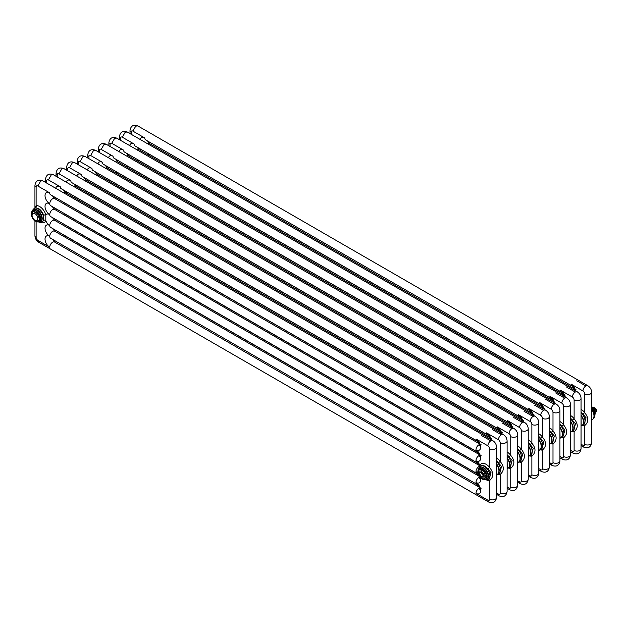 <?xml version="1.0" encoding="UTF-8"?>
<svg xmlns="http://www.w3.org/2000/svg" width="628" height="628" viewBox="0 0 628 628"><rect width="100%" height="100%" fill="white"/><g stroke="black" fill="none" stroke-linecap="round" stroke-linejoin="round"><path stroke-width="0.94" d="M582.313 425.321A9.42 5.44 60 0 0 584.684 425.627C591.129 420.085 585.767 414.276 584.684 412.627L582.917 414.056A7.795 4.498 -120 0 0 581.049 412.109M584.032 424.395L586.081 417.785L582.917 414.056M588.146 385.953A4.09 2.363 -60 0 0 587.879 385.749A4.09 2.363 -60 0 0 585.806 385.969A4.058 2.347 120 0 0 582.957 390.954A2.433 1.405 60 0 1 584.684 393.937A4.058 2.347 180 0 0 589.103 394.447A4.058 2.347 180 0 0 591.615 392.28L591.615 442.654A4.058 2.347 0 0 1 589.103 444.82A4.058 2.347 0 0 1 584.684 444.318A2.433 1.405 60 0 1 582.957 445.307L581.049 444.208M591.615 410.586L591.741 419.936L592.377 419.567A7.795 4.498 60 0 0 591.615 409.393M571.747 431.42A9.42 5.44 60 0 0 574.118 431.719C580.562 426.184 575.209 420.375 574.118 418.727L572.359 420.156A7.795 4.498 -120 0 0 570.483 418.209M571.99 431.193L573.482 430.486L575.523 423.884L572.359 420.156M575.248 392.092A4.058 2.347 120 0 0 572.398 397.053A2.433 1.405 60 0 1 574.118 400.036A4.058 2.347 180 0 0 578.545 400.538A4.058 2.347 180 0 0 581.049 398.38L581.049 448.753A4.058 2.347 0 0 1 578.545 450.92A4.058 2.347 0 0 1 574.118 450.409A2.433 1.405 60 0 1 572.398 451.406L570.483 450.3M581.049 416.686L581.183 426.035L581.818 425.666A7.795 4.498 60 0 0 581.049 415.485M561.189 437.52A9.42 5.44 60 0 0 563.559 437.818C570.004 432.284 564.643 426.475 563.559 424.826L561.793 426.255A7.795 4.498 -120 0 0 559.925 424.308M561.432 437.292L562.916 436.586L564.957 429.976L561.793 426.255M564.682 398.191A4.058 2.347 120 0 0 561.832 403.152A2.433 1.405 60 0 1 563.559 406.135A4.058 2.347 180 0 0 567.979 406.638A4.058 2.347 180 0 0 570.483 404.479L570.483 454.853A4.058 2.347 0 0 1 567.979 457.019A4.058 2.347 0 0 1 563.559 456.509A2.433 1.405 60 0 1 561.832 457.506L559.925 456.399M570.483 422.785L570.616 432.135L571.252 431.766A7.795 4.498 60 0 0 570.483 421.584M550.623 443.619A9.42 5.44 60 0 0 552.993 443.918C559.438 438.383 554.084 432.574 552.993 430.918L551.235 432.347A7.795 4.498 -120 0 0 549.359 430.408M552.342 442.685L554.391 436.075L551.235 432.347M556.455 404.251A4.09 2.363 -60 0 0 556.188 404.047A4.09 2.363 -60 0 0 554.116 404.267A4.058 2.347 120 0 0 551.274 409.244A2.433 1.405 60 0 1 552.993 412.227A4.058 2.347 180 0 0 557.421 412.737A4.058 2.347 180 0 0 559.925 410.571L559.925 460.952A4.058 2.347 0 0 1 557.421 463.119A4.058 2.347 0 0 1 552.993 462.608A2.433 1.405 60 0 1 551.274 463.605L549.359 462.498M559.925 428.877L560.058 438.234L560.694 437.865A7.795 4.498 60 0 0 559.925 427.684M540.056 449.719A9.42 5.44 60 0 0 542.435 450.017C548.88 444.475 543.518 438.666 542.435 437.017L540.669 438.446A7.795 4.498 -120 0 0 538.8 436.507M541.783 448.785L543.832 442.175L540.669 438.446M543.558 410.39A4.058 2.347 120 0 0 540.708 415.344A2.433 1.405 60 0 1 542.435 418.327A4.058 2.347 180 0 0 546.855 418.837A4.058 2.347 180 0 0 549.359 416.67L549.359 467.051A4.058 2.347 0 0 1 546.855 469.218A4.058 2.347 0 0 1 542.435 468.708A2.433 1.405 60 0 1 540.708 469.705L538.8 468.598M549.359 434.976L549.492 444.334L550.128 443.965A7.795 4.498 60 0 0 549.359 433.783M529.498 455.81A9.42 5.44 60 0 0 531.869 456.116C538.314 450.574 532.96 444.765 531.869 443.117L530.111 444.546A7.795 4.498 -120 0 0 528.234 442.607M529.742 455.583L531.225 454.876L533.266 448.274L530.111 444.546M532.991 416.49A4.058 2.347 120 0 0 530.15 421.443A2.433 1.405 60 0 1 531.869 424.426A4.058 2.347 180 0 0 536.296 424.936A4.058 2.347 180 0 0 538.8 422.77L538.8 473.151A4.058 2.347 0 0 1 536.296 475.317A4.058 2.347 0 0 1 531.869 474.807A2.433 1.405 60 0 1 530.15 475.796L528.234 474.697M538.8 441.076L538.934 450.433L539.57 450.064A7.795 4.498 60 0 0 538.8 439.883M518.932 461.91A9.42 5.44 60 0 0 521.303 462.216C527.755 456.674 522.394 450.865 521.303 449.216L519.544 450.645A7.795 4.498 -120 0 0 517.676 448.698M519.175 461.682L520.667 460.976L522.708 454.374L519.544 450.645M524.773 422.542A4.09 2.363 -60 0 0 524.498 422.346A4.09 2.363 -60 0 0 522.433 422.558A4.058 2.347 120 0 0 519.584 427.542A2.433 1.405 60 0 1 521.303 430.525A4.058 2.347 180 0 0 525.73 431.036A4.058 2.347 180 0 0 528.234 428.869L528.234 479.25A4.058 2.347 0 0 1 525.73 481.409A4.058 2.347 0 0 1 521.303 480.907A2.433 1.405 60 0 1 519.584 481.896L517.676 480.797M528.234 447.175L528.368 456.525L529.004 456.164A7.795 4.498 60 0 0 528.234 445.982M508.374 468.009A9.42 5.44 60 0 0 510.745 468.315C517.189 462.773 511.828 456.964 510.745 455.316L508.978 456.744A7.795 4.498 -120 0 0 507.11 454.798M508.617 467.781L510.101 467.075L512.142 460.473L508.978 456.744M511.867 428.681A4.058 2.347 120 0 0 509.018 433.642A2.433 1.405 60 0 1 510.745 436.625A4.058 2.347 180 0 0 515.164 437.135A4.058 2.347 180 0 0 517.676 434.969L517.676 485.342A4.058 2.347 0 0 1 515.164 487.509A4.058 2.347 0 0 1 510.745 487.006A2.433 1.405 60 0 1 509.018 487.995L507.11 486.896M517.676 453.275L517.802 462.624L518.438 462.263A7.795 4.498 60 0 0 517.676 452.082M497.808 474.109A9.42 5.44 60 0 0 500.178 474.407C506.623 468.873 501.27 463.064 500.178 461.415L498.42 462.844A7.795 4.498 -120 0 0 496.544 460.897M498.051 473.881L499.543 473.174L501.584 466.573L498.42 462.844M503.64 434.741A4.09 2.363 -60 0 0 503.373 434.537A4.09 2.363 -60 0 0 501.309 434.757A4.058 2.347 120 0 0 498.459 439.741A2.433 1.405 60 0 1 500.178 442.724A4.058 2.347 180 0 0 504.606 443.227A4.058 2.347 180 0 0 507.11 441.068L507.11 491.441A4.058 2.347 0 0 1 504.606 493.608A4.058 2.347 0 0 1 500.178 493.098A2.433 1.405 60 0 1 498.459 494.095L496.544 492.996M55.947 208.7A1.625 0.502 -16.8 0 0 54.283 209.195M56.63 210.553L56.418 208.967M507.11 459.374L507.243 468.724L507.879 468.355A7.795 4.498 60 0 0 507.11 458.173M486.912 480.075A9.42 5.44 60 0 0 489.62 480.506C496.065 474.972 490.704 469.163 489.62 467.515L487.854 468.943A7.795 4.498 -120 0 0 484.91 466.251A7.795 4.498 -120 0 0 481.017 465.866A7.795 4.498 -120 0 0 480.797 466.007M486.111 480.067L488.976 479.274L491.018 472.664L487.854 468.943M490.743 440.88A4.058 2.347 120 0 0 487.893 445.841A2.433 1.405 60 0 1 489.62 448.824A4.058 2.347 180 0 0 494.04 449.326A4.058 2.347 180 0 0 496.544 447.167L496.544 497.541A4.058 2.347 0 0 1 494.04 499.707A4.058 2.347 0 0 1 489.62 499.197A2.433 1.405 60 0 1 487.893 500.194L475.993 493.318A4.058 2.347 -60 0 1 478.858 488.349A4.058 2.347 120 0 1 479.392 488.097M487.893 500.194A4.058 2.347 -60 0 0 488.733 502.055L38.669 242.212L37.837 240.343L49.738 247.228A6.657 3.847 60 0 1 45.028 239.072A6.657 3.847 60 0 1 49.738 236.356A6.657 3.847 60 0 1 45.028 228.2A6.657 3.847 60 0 1 49.738 225.483A6.657 3.847 60 0 1 45.805 220.766A1.625 1.225 24.8 0 0 43.599 220.302L43.599 215.357A7.795 4.498 -120 0 0 38.52 208.535L35.592 207.813L34.179 208.402L32.672 210.129M36.134 205.67A1.641 1.303 -98.7 0 1 35.647 207.79M40.522 222.351A9.42 5.44 60 0 0 45.805 220.766L45.805 214.792A1.625 0.502 -16.8 0 0 43.599 215.357M481.747 435.644L490.758 440.848A4.09 2.363 -60 0 1 492.815 440.636L42.743 180.793L40.702 181.005L37.829 185.998L49.73 192.875A6.657 3.847 60 0 0 45.028 195.591A6.657 3.847 60 0 0 49.738 203.739A6.657 3.847 60 0 0 45.028 206.455A6.657 3.847 60 0 0 49.738 214.611A6.657 3.847 60 0 0 45.805 214.792A9.42 5.44 60 0 0 36.11 205.678L34.815 208.041M496.544 465.474L496.677 474.823L497.313 474.454A7.795 4.498 60 0 0 496.544 464.273M487.885 445.841L475.985 438.972A6.657 3.847 60 0 1 480.695 447.12A6.657 3.847 60 0 1 475.993 449.836A6.657 3.847 60 0 1 480.695 457.985A6.657 3.847 60 0 1 475.993 460.709A6.657 3.847 60 0 1 479.925 465.426L479.855 466.675M594.991 414.119L595.156 414.025A5.715 3.297 60 0 0 595.156 413.208A11.908 9.396 84.9 0 0 593.444 408.812L593.06 409.032M592.471 408.263L592.84 408.051A5.715 3.297 60 0 1 593.444 408.812M592.84 408.051A11.908 6.877 0 0 0 591.615 407.148L592.337 407.109A3.894 2.253 60 0 1 592.926 407.454L594.834 409.825A3.862 2.229 60 0 1 595.14 410.602L594.504 410.987M481.338 471.369A4.058 2.347 -120 0 0 478.473 473.025A4.058 2.347 -120 0 0 481.338 477.994A4.058 2.347 -120 0 0 484.212 476.338A4.058 2.347 -120 0 0 481.338 471.369M479.4 473.559A2.748 1.586 60 0 1 481.338 472.437A2.748 1.586 60 0 1 483.277 475.796L483.277 475.796A2.748 1.586 60 0 1 481.338 476.919A2.748 1.586 60 0 1 479.4 473.559M483.277 475.663A2.418 1.397 60 0 1 482.783 476.644A2.418 1.397 60 0 1 480.915 475.993A2.418 1.397 60 0 1 479.863 473.559A2.418 1.397 60 0 1 480.357 472.452A2.418 1.397 60 0 1 481.456 472.515M483.262 475.498A2.418 1.397 60 0 1 481.59 472.601M484.62 479.29A5.88 3.391 -120 0 0 485.051 479.227L484.133 479.564A5.715 3.297 -120 0 1 483.529 479.619A11.908 6.877 180 0 1 481.645 478.732A11.908 6.877 180 0 1 480.106 477.649A5.715 3.297 -120 0 1 479.502 476.888A11.908 9.396 -95.1 0 1 477.79 472.484A5.715 3.297 -120 0 1 477.79 471.675A11.908 2.52 -38.8 0 1 479.502 469.242L479.486 469.014M482.359 469.399L480.915 468.559L480.106 469.187A11.908 6.877 0 0 0 481.645 470.278A11.908 6.877 0 0 0 483.529 471.165L484.384 470.56A5.88 3.391 -120 0 1 485.051 471.4L486.786 475.867L485.844 476.322A5.715 3.297 -120 0 1 485.844 477.131A11.908 2.52 141.2 0 0 484.133 479.564M480.106 469.187A5.715 3.297 -120 0 0 479.502 469.242L480.216 468.826A5.715 3.297 -120 0 1 480.828 468.778L484.243 470.749A5.715 3.297 -120 0 1 484.855 471.502L484.133 471.918A5.715 3.297 -120 0 0 483.529 471.165M486.362 478.936L485.939 478.026M485.837 478.096L486.786 476.762A5.88 3.391 -120 0 0 486.786 475.867M482.869 469.728L482.359 469.438L482.571 468.763L482.916 469.705L482.618 468.739A6.335 3.658 -120 0 0 479.431 468.472L479.447 468.81M479.878 469.022L479.431 468.472M479.4 469.367L479.046 468.708L478.764 469.069M479.117 469.705L478.662 469.218L479.085 469.744M478.23 469.987L478.677 470.176M486.37 478.764L486.088 478.12M482.657 468.81L482.697 468.786A6.335 3.658 -120 0 1 487.124 476.511A6.335 3.658 -120 0 1 486.488 478.795M479.831 469.053L479.274 468.347M479.572 469.202L479.093 468.606M479.36 469.406L478.999 468.739M478.999 470.113L478.662 469.218M478.991 470.011L478.638 469.579M478.756 470.168L478.348 469.658M483.748 479.619L483.874 479.604A6.335 3.658 -120 0 0 486.394 478.921M480.624 467.114A6.963 4.019 60 0 1 480.883 467.044A6.963 4.019 60 0 1 485.954 469.642A6.963 4.019 60 0 1 488.584 476.181A6.963 4.019 60 0 1 487.728 478.897A6.963 4.019 60 0 1 487.54 479.085M486.786 476.762L485.844 477.131M485.774 478.198L486.559 476.723A5.715 3.297 -120 0 0 486.559 475.906L485.051 471.4M484.133 471.918A11.908 9.396 84.9 0 0 485.844 476.322M481.354 472.444A2.708 1.562 -120 0 0 480.012 472.319A2.708 1.562 -120 0 0 479.454 473.559A2.708 1.562 -120 0 0 480.632 476.283A2.708 1.562 -120 0 0 482.72 477.005A2.708 1.562 -120 0 0 483.277 475.781M33.096 211.291L32.75 210.859L33.119 211.51L33.826 211.11A5.715 3.297 -120 0 1 34.438 211.055L33.716 211.471A5.715 3.297 -120 0 0 33.111 211.518A11.908 2.52 -38.8 0 0 31.4 213.952A5.715 3.297 -120 0 0 31.4 214.768A11.908 9.396 -95.1 0 0 33.111 219.164A5.715 3.297 -120 0 0 33.716 219.926A11.908 6.877 180 0 0 35.254 221.017A11.908 6.877 180 0 0 37.138 221.896A5.715 3.297 -120 0 0 37.743 221.841L38.661 221.503L40.168 218.999L39.454 219.415A5.715 3.297 -120 0 0 39.454 218.599L40.396 218.144A5.88 3.391 -120 0 1 40.396 219.039L39.493 220.35M32.656 211.51L32.334 211.408A6.335 3.658 -120 0 0 32.318 211.471L32.727 211.981M39.941 220.506L40.019 221.189L39.894 220.538M36.479 212.005L35.969 211.714L36.181 211.039L36.518 211.981L36.228 211.016A6.335 3.658 -120 0 0 33.041 210.749L33.056 211.087M33.488 211.306L33.041 210.749M33.001 211.644L32.656 210.992L32.373 211.346M31.84 212.272L32.287 212.452M39.98 221.04L39.697 220.397M36.259 211.087L36.306 211.063A6.335 3.658 -120 0 1 40.734 218.787A6.335 3.658 -120 0 1 40.098 221.08M33.441 211.33L32.876 210.631M33.182 211.479L32.703 210.882M32.852 211.832L32.334 211.408M32.97 211.691L32.609 211.016M32.609 212.39L32.201 211.597L32.695 212.021M32.601 212.288L32.248 211.856M32.366 212.445L31.957 211.942M37.358 221.896L37.484 221.88A6.335 3.658 -120 0 0 40.004 221.205M39.972 221.213L39.446 220.381M34.234 209.391A6.963 4.019 60 0 1 34.493 209.32A6.963 4.019 60 0 1 39.564 211.919A6.963 4.019 60 0 1 42.194 218.466A6.963 4.019 60 0 1 41.338 221.174A6.963 4.019 60 0 1 41.15 221.362M34.948 213.646A4.058 2.347 -120 0 0 32.075 215.302A4.058 2.347 -120 0 0 34.948 220.271A4.058 2.347 -120 0 0 37.821 218.615A4.058 2.347 -120 0 0 34.948 213.646M33.716 211.471A11.908 6.877 0 0 0 35.254 212.554A11.908 6.877 0 0 0 37.138 213.441L37.994 212.845A5.88 3.391 -120 0 1 38.661 213.677L40.396 218.144M38.661 213.677L38.457 213.787A5.715 3.297 -120 0 0 37.853 213.025L35.969 211.675M40.396 219.039L40.168 218.999A5.715 3.297 -120 0 0 40.168 218.191L38.457 213.787L37.743 214.195A5.715 3.297 -120 0 0 37.138 213.441M39.454 219.415A11.908 2.52 141.2 0 0 37.743 221.841M37.743 214.195A11.908 9.396 84.9 0 0 39.454 218.599M594.418 409.503L595.218 409.99L596.365 409.33A3.007 1.735 60 0 1 596.6 410.586A3.007 1.735 60 0 1 596.365 411.575L595.218 412.235M594.182 410.202L594.834 409.825L592.942 407.462L592.447 407.729M591.898 407.329L592.306 407.093L591.623 407.156M595.14 413.161L595.14 410.618A3.894 2.253 60 0 0 594.834 409.825L594.834 413.601M596.419 411.481L596.341 409.189L595.548 408.789L594.504 409.393M594.449 409.48L595.116 409.864L596.262 409.197L595.548 408.789A0.809 0.471 -120 0 1 595.328 408.538L594.276 409.111M593.515 407.596L592.557 407.211M592.801 407.203L593.672 407.603A1.947 1.123 60 0 1 595.281 408.53L595.548 408.789M584.684 393.937L584.684 412.627A9.42 5.44 60 0 0 581.049 409.338M582.949 390.954L571.048 384.085M576.19 389.894L574.549 390.836C574.683 389.384 573.796 387.743 571.896 385.937A4.058 2.347 120 0 1 571.056 384.077A6.657 3.847 60 0 1 575.633 390.875M583.538 424.677A1.625 1.295 81.3 0 1 584.684 425.627L584.684 444.318M587.879 385.749L137.815 125.906L135.766 126.118L132.893 131.111L144.793 137.987A4.09 2.363 120 0 0 145.625 139.871L571.88 385.969M585.822 385.961L576.81 380.756M132.83 131.048A2.433 1.405 60 0 0 131.197 132.092A4.058 2.347 180 0 1 130.004 130.436C130.82 125.828 133.426 124.328 137.815 125.922M131.189 134.282L131.189 132.1M140.225 139.502A6.657 3.847 60 0 1 144.801 137.987M140.217 150.406A6.657 3.847 60 0 1 140.719 149.236M581.049 445.582L583.805 447.167A4.058 2.347 -60 0 1 582.957 445.307M562.013 392.563L149.715 154.527A4.09 2.363 120 0 0 147.8 154.653M574.455 389.729A4.058 2.347 120 0 0 574 389.933M574.118 388.716L149.7 143.686A4.058 2.347 120 0 0 147.745 143.843M582.556 425.093L583.428 424.74A7.795 4.498 -120 0 0 581.049 412.753M574.118 400.036L574.118 418.727A9.42 5.44 60 0 0 570.483 415.438M572.391 397.053L560.482 390.184A6.657 3.847 60 0 1 565.067 396.975M572.979 430.769A1.625 1.295 81.3 0 1 574.118 431.719L574.118 450.409M566.244 386.856L575.264 392.06A4.09 2.363 -60 0 1 577.313 391.848A4.09 2.363 -60 0 1 577.579 392.053M560.49 390.176A4.058 2.347 120 0 0 561.33 392.037C563.238 393.842 564.117 395.475 563.991 396.935L565.632 395.985M577.313 391.848L127.249 132.006L125.2 132.218L122.334 137.21L134.235 144.087A4.09 2.363 120 0 0 135.067 145.971L561.314 392.06M120.623 140.382L120.623 138.191A4.058 2.347 180 0 1 119.446 136.535C120.254 131.927 122.86 130.428 127.256 132.021M120.631 138.191A2.433 1.405 60 0 1 122.264 137.147M129.666 145.602A6.657 3.847 60 0 1 134.243 144.079M129.658 156.505A6.657 3.847 60 0 1 130.153 155.328M570.483 451.673L573.238 453.267A4.058 2.347 -60 0 1 572.398 451.406M551.455 398.662L139.157 160.627A4.09 2.363 120 0 0 137.242 160.752M563.897 395.828A4.058 2.347 120 0 0 563.434 396.033M563.552 394.816L139.141 149.778A4.058 2.347 120 0 0 137.187 149.943M572.862 430.839A7.795 4.498 -120 0 0 570.483 418.852M563.559 406.135L563.559 424.826A9.42 5.44 60 0 0 559.925 421.537M561.825 403.152L549.924 396.284A6.657 3.847 60 0 1 554.5 403.074M562.413 436.868A1.625 1.295 81.3 0 1 563.559 437.818L563.559 456.509M555.686 392.955L564.698 398.16A4.09 2.363 -60 0 1 566.754 397.948A4.09 2.363 -60 0 1 567.021 398.152M549.932 396.276A4.058 2.347 120 0 0 550.772 398.136L124.501 152.07A4.09 2.363 120 0 1 123.653 150.194M566.754 397.948L116.682 138.105L114.641 138.317L111.768 143.31L123.669 150.186A6.657 3.847 60 0 0 119.1 151.693M110.065 146.481L110.065 144.291A4.058 2.347 180 0 1 108.879 142.635C109.696 138.027 112.302 136.519 116.69 138.121M110.073 144.291A2.433 1.405 60 0 1 111.706 143.247M119.092 162.605A6.657 3.847 60 0 1 119.587 161.427M559.925 457.773L562.672 459.366A4.058 2.347 -60 0 1 561.832 457.506M540.889 404.762L128.591 166.726A4.09 2.363 120 0 0 126.675 166.852M553.331 401.928A4.058 2.347 120 0 0 552.875 402.132M552.993 400.915L128.575 155.877A4.058 2.347 120 0 0 126.621 156.042M562.295 436.939A7.795 4.498 -120 0 0 559.925 424.952M552.993 412.227L552.993 430.918A9.42 5.44 60 0 0 549.359 427.637M551.266 409.252L539.358 402.375A6.657 3.847 60 0 1 543.942 409.173M551.855 442.968A1.625 1.295 81.3 0 1 552.993 443.918L552.993 462.608M539.366 402.375A4.058 2.347 120 0 0 540.206 404.236C542.105 406.041 542.992 407.674 542.859 409.134L544.507 408.184M556.188 404.047L106.124 144.204L104.075 144.416L101.21 149.409L113.103 156.286A6.657 3.847 60 0 0 108.542 157.793M113.087 156.293A4.09 2.363 120 0 0 113.935 158.162L540.19 404.259M554.131 404.251L545.12 399.055M99.499 152.58L99.499 150.39A4.058 2.347 180 0 1 98.321 148.726C99.13 144.126 101.736 142.619 106.132 144.22M99.507 150.39A2.433 1.405 60 0 1 101.139 149.338M108.534 168.697A6.657 3.847 60 0 1 109.029 167.527M549.359 463.872L552.114 465.458A4.058 2.347 -60 0 1 551.274 463.605M530.33 410.861L118.033 172.818A4.09 2.363 120 0 0 116.117 172.951M542.773 408.019A4.058 2.347 120 0 0 542.309 408.231M542.427 407.015L118.017 161.977A4.058 2.347 120 0 0 116.054 162.134M550.866 443.392L551.737 443.038A7.795 4.498 -120 0 0 549.359 431.051M542.435 418.327L542.435 437.017A9.42 5.44 60 0 0 538.8 433.728M540.7 415.351L528.792 408.475M533.941 414.284L532.301 415.234C532.434 413.774 531.547 412.141 529.647 410.327A4.058 2.347 120 0 1 528.8 408.475A6.657 3.847 60 0 1 533.376 415.273M541.289 449.067A1.625 1.295 81.3 0 1 542.435 450.017L542.435 468.708M534.561 405.146L543.573 410.351A4.09 2.363 -60 0 1 545.622 410.147A4.09 2.363 -60 0 1 545.897 410.351M549.359 416.67C549.217 413.868 547.961 411.701 545.606 410.17L95.558 150.304L93.517 150.516L90.644 155.501L102.545 162.385A6.657 3.847 60 0 0 97.976 163.892M102.529 162.393A4.09 2.363 120 0 0 103.377 164.261L529.632 410.359M88.941 158.672L88.941 156.49A4.058 2.347 180 0 1 87.755 154.826C88.572 150.225 91.17 148.718 95.566 150.32M88.948 156.482A2.433 1.405 60 0 1 90.573 155.438M97.968 174.796A6.657 3.847 60 0 1 98.463 173.626M538.8 469.972L541.548 471.557A4.058 2.347 -60 0 1 540.708 469.705M519.764 416.953L107.467 178.917A4.09 2.363 120 0 0 105.551 179.051M532.206 414.119A4.058 2.347 120 0 0 531.751 414.331M531.869 413.106L107.451 168.076A4.058 2.347 120 0 0 105.496 168.233M540.308 449.483L541.171 449.138A7.795 4.498 -120 0 0 538.8 437.151M531.869 424.426L531.869 443.117A9.42 5.44 60 0 0 528.234 439.828M530.142 421.451L518.233 414.574M91.963 168.492A4.09 2.363 120 0 0 92.811 170.361L519.066 416.458A4.058 2.347 120 0 1 518.241 414.574A6.657 3.847 60 0 1 522.818 421.372M530.723 455.167A1.625 1.295 81.3 0 1 531.869 456.116L531.869 474.807M532.991 416.458A4.09 2.363 -60 0 1 535.064 416.246A4.09 2.363 -60 0 1 535.331 416.45M535.064 416.246L85 156.403L82.951 156.615L80.086 161.6L91.978 168.477M533.007 416.45L523.995 411.246M78.374 164.772L78.374 162.589A4.058 2.347 180 0 1 77.197 160.925C78.005 156.325 80.612 154.818 85.008 156.419M78.382 162.581A2.433 1.405 60 0 1 80.015 161.537M87.41 169.992A6.657 3.847 60 0 1 91.986 168.477M87.402 180.895A6.657 3.847 60 0 1 87.904 179.726M528.234 476.071L530.99 477.657A4.058 2.347 -60 0 1 530.15 475.796M509.198 423.052L96.9 185.017A4.09 2.363 120 0 0 94.985 185.15M521.648 420.218A4.058 2.347 120 0 0 521.185 420.43M521.303 419.206L96.885 174.176A4.058 2.347 120 0 0 94.93 174.333M530.613 455.229A7.795 4.498 -120 0 0 528.234 443.242M521.303 430.525L521.303 449.216A9.42 5.44 60 0 0 517.676 445.927M519.576 427.55L507.667 420.674A6.657 3.847 60 0 1 512.252 427.472M520.165 461.266A1.625 1.295 81.3 0 1 521.303 462.216L521.303 480.907M507.675 420.666A4.058 2.347 120 0 0 508.515 422.526C510.423 424.34 511.31 425.972 511.176 427.433L512.817 426.483M524.498 422.346L74.434 162.503L72.393 162.715L69.52 167.7L81.42 174.576A4.09 2.363 120 0 0 82.252 176.46L508.499 422.558M522.449 422.55L513.437 417.345M67.808 170.871L67.816 168.689A4.058 2.347 180 0 1 66.631 167.024C67.447 162.417 70.046 160.917 74.442 162.519M67.816 168.681A2.433 1.405 60 0 1 69.449 167.637M76.852 176.091A6.657 3.847 60 0 1 81.428 174.576M76.844 186.995A6.657 3.847 60 0 1 77.338 185.825M517.676 482.171L520.424 483.756A4.058 2.347 -60 0 1 519.584 481.896M498.64 429.152L86.342 191.116A4.09 2.363 120 0 0 84.427 191.25M511.082 426.318A4.058 2.347 120 0 0 510.619 426.53M510.737 425.305L86.326 180.275A4.058 2.347 120 0 0 84.372 180.432M520.047 461.329A7.795 4.498 -120 0 0 517.676 449.342M510.745 436.625L510.745 455.316A9.42 5.44 60 0 0 507.11 452.027M509.01 433.642L497.109 426.773A6.657 3.847 60 0 1 501.694 433.563M509.598 467.365A1.625 1.295 81.3 0 1 510.745 468.315L510.745 487.006M511.867 428.657A4.09 2.363 -60 0 1 513.94 428.437A4.09 2.363 -60 0 1 514.206 428.641M497.117 426.765A4.058 2.347 120 0 0 497.957 428.626C499.857 430.431 500.744 432.072 500.61 433.524L502.251 432.582M517.676 434.969C517.527 432.166 516.279 429.999 513.924 428.469L63.875 168.594L61.827 168.806L58.953 173.799L70.854 180.676A4.09 2.363 120 0 0 71.686 182.56L497.941 428.657M511.883 428.649L502.871 423.445M57.25 176.97L57.25 174.788A4.058 2.347 180 0 1 56.065 173.124C56.881 168.516 59.487 167.017 63.875 168.61M57.258 174.78A2.433 1.405 60 0 1 58.891 173.736M66.285 182.191A6.657 3.847 60 0 1 70.862 180.676M66.278 193.094A6.657 3.847 60 0 1 66.78 191.925M507.11 488.27L509.865 489.856A4.058 2.347 -60 0 1 509.018 487.995M488.074 435.251L75.776 197.216A4.09 2.363 120 0 0 73.861 197.341M500.516 432.417A4.058 2.347 120 0 0 500.061 432.621M500.178 431.405L75.76 186.375A4.058 2.347 120 0 0 73.806 186.532M509.489 467.428A7.795 4.498 -120 0 0 507.11 455.441M500.178 442.724L500.178 461.415A9.42 5.44 60 0 0 496.544 458.126M498.451 439.741L486.543 432.873M491.693 438.674L490.052 439.624C490.178 438.163 489.298 436.531 487.391 434.725A4.058 2.347 120 0 1 486.551 432.865A6.657 3.847 60 0 1 491.127 439.663M499.04 473.457A1.625 1.295 81.3 0 1 500.178 474.407L500.178 493.098M503.373 434.537L53.309 174.694L51.261 174.906L48.395 179.898L60.296 186.775A4.09 2.363 120 0 0 61.128 188.659L487.375 434.749M501.325 434.749L492.305 429.544M48.325 179.836A2.433 1.405 60 0 0 46.692 180.88A4.058 2.347 180 0 1 45.506 179.223C46.315 174.615 48.921 173.116 53.317 174.71M55.719 220.93A6.657 3.847 60 0 1 56.214 219.761M55.719 231.803A6.657 3.847 60 0 1 56.23 230.609M46.684 183.07L46.684 180.88M55.727 188.29A6.657 3.847 60 0 1 60.296 186.767M55.719 199.194A6.657 3.847 60 0 1 56.214 198.016M53.09 207.876A7.795 4.498 -120 0 0 52.462 206.683M54.094 209.038A7.795 4.498 -120 0 0 53.325 207.185M496.544 494.362L499.299 495.955A4.058 2.347 -60 0 1 498.459 494.095M477.61 474.054L65.202 235.955A4.058 2.347 120 0 0 63.208 236.128M477.61 463.181L65.202 225.083A4.058 2.347 120 0 0 63.208 225.264M477.61 452.309L65.202 214.211A4.058 2.347 120 0 0 63.247 214.368M477.515 441.351L65.218 203.315A4.09 2.363 120 0 0 63.302 203.441M489.958 438.517A4.058 2.347 120 0 0 489.495 438.721M489.612 437.504L65.202 192.466A4.058 2.347 120 0 0 63.247 192.631M498.922 473.528A7.795 4.498 -120 0 0 496.544 461.541M489.62 448.824L489.62 467.515A9.42 5.44 60 0 0 479.925 465.426A1.625 1.225 -155.2 0 1 480.334 466.274M488.474 479.557A1.625 1.295 81.3 0 1 489.62 480.506L489.62 499.197M480.475 477.947A6.657 3.847 60 0 1 475.993 482.445A6.657 3.847 60 0 1 480.695 490.601A6.657 3.847 60 0 1 475.993 493.318M477.775 472.201A6.657 3.847 60 0 1 475.993 471.581A6.657 3.847 60 0 1 477.963 473.214M475.993 438.964A4.058 2.347 120 0 0 476.833 440.825C478.732 442.63 479.619 444.263 479.486 445.723L481.127 444.773M49.714 192.882A4.09 2.363 120 0 0 50.562 194.758L476.817 440.848M37.766 185.935A2.433 1.405 60 0 0 36.134 186.979A4.058 2.347 180 0 1 34.94 185.323C35.757 180.715 38.363 179.208 42.751 180.809M37.853 240.336A2.433 1.405 60 0 1 36.134 237.353A4.058 2.347 0 0 1 34.94 235.696L34.94 220.828M36.126 237.36L36.118 221.558M36.118 205.67L36.126 186.979M42.186 221.763A7.795 4.498 -120 0 0 42.414 221.645A7.795 4.498 -120 0 0 43.599 220.302M39.721 222.343L41.966 221.904A7.795 4.498 -120 0 0 43.167 215.663A7.795 4.498 -120 0 0 38.072 208.794A7.795 4.498 -120 0 0 34.179 208.402M49.738 247.228A4.058 2.347 -60 0 1 52.611 242.251A4.058 2.347 120 0 1 54.636 242.055L52.414 239.276M479.054 476.212L54.636 231.183A4.058 2.347 120 0 0 52.587 231.394A4.058 2.347 -60 0 0 49.738 236.356A4.058 2.347 120 0 0 50.578 238.208L50.428 238.114M479.392 477.225A4.058 2.347 120 0 0 478.881 477.461A4.058 2.347 -60 0 0 475.993 482.445A4.058 2.347 120 0 0 476.833 484.306L50.578 238.208M479.054 465.34L54.636 220.31A4.058 2.347 120 0 0 52.587 220.522A4.058 2.347 -60 0 0 49.738 225.483A4.058 2.347 120 0 0 50.578 227.344L50.428 227.242M479.392 466.353A4.058 2.347 120 0 0 478.858 466.604A4.058 2.347 -60 0 0 475.993 471.581A4.058 2.347 120 0 0 476.833 473.434L50.578 227.344M479.031 454.421L54.652 209.414A4.09 2.363 120 0 0 52.587 209.626A4.058 2.347 -60 0 0 49.738 214.611A4.09 2.363 120 0 0 50.562 216.495L476.817 462.593M478.858 455.708A4.09 2.363 -60 0 0 475.969 460.716A4.058 2.347 120 0 0 476.833 462.561C478.732 464.375 479.619 466.007 479.486 467.468M479.392 455.481A4.058 2.347 120 0 0 478.858 455.732M479.054 443.604L54.636 198.566A4.058 2.347 120 0 0 52.587 198.786A4.058 2.347 -60 0 0 49.738 203.739A4.058 2.347 120 0 0 50.578 205.599L50.428 205.497M479.392 444.616A4.058 2.347 120 0 0 478.881 444.852A4.058 2.347 -60 0 0 475.993 449.836A4.058 2.347 120 0 0 476.833 451.697L50.578 205.599M488.356 479.627A7.795 4.498 -120 0 0 489.557 473.379A7.795 4.498 -120 0 0 484.463 466.51A7.795 4.498 -120 0 0 480.569 466.125L479.062 467.852M591.615 407.682A7.136 4.121 60 0 1 594.842 414.982A7.136 4.121 60 0 1 593.884 417.84M591.615 407.753A7.136 4.121 60 0 1 594.795 415.006A7.136 4.121 60 0 1 593.907 417.785M478.403 469.83A6.335 3.658 -120 0 0 478.183 470.992M482.901 469.705L484.384 470.56M480.915 468.559A5.88 3.391 -120 0 0 480.247 468.621L480.02 468.943M482.069 478.968L486.41 479.965A7.136 4.121 -120 0 0 488.199 476.542A7.136 4.121 -120 0 0 484.887 469.155A7.136 4.121 -120 0 0 479.297 467.648C478.622 467.907 478.167 469.022 477.932 471.008L477.947 471.385M486.912 479.69A7.136 4.121 -120 0 0 487.359 479.297A7.136 4.121 -120 0 0 488.239 476.519A7.136 4.121 -120 0 0 485.554 469.815A7.136 4.121 -120 0 0 480.349 467.154A7.136 4.121 -120 0 0 479.784 467.35M32.012 212.107A6.335 3.658 -120 0 0 31.793 213.269M38.222 221.566A5.88 3.391 -120 0 0 38.661 221.503L39.383 220.483M36.51 211.989L37.994 212.845M34.524 210.843A5.88 3.391 -120 0 0 33.857 210.898L33.629 211.22M35.678 221.244L40.019 222.241A7.136 4.121 -120 0 0 41.809 218.827A7.136 4.121 -120 0 0 38.496 211.44A7.136 4.121 -120 0 0 32.907 209.925C32.232 210.184 31.777 211.306 31.541 213.285L31.549 213.661M40.522 221.967A7.136 4.121 -120 0 0 40.969 221.574A7.136 4.121 -120 0 0 41.848 218.795A7.136 4.121 -120 0 0 39.164 212.091A7.136 4.121 -120 0 0 33.959 209.43A7.136 4.121 -120 0 0 33.394 209.626M593.743 407.588L595.658 408.852M596.6 410.516A2.842 1.641 -120 0 0 596.396 409.315M593.146 407.698L593.672 407.603L593.256 407.847M594.677 409.613L595.218 409.99M596.317 411.599L595.171 412.266M591.615 392.28C591.466 389.478 590.218 387.311 587.863 385.78M130.004 130.436L130.004 133.599M149.503 154.425L149.017 154.025M149.7 143.686L147.502 140.955M591.615 408.624L594.033 413.326L594.324 415.508L593.664 418.272L592.377 419.567M584.04 424.387L583.428 424.74M583.805 447.167C588.193 448.769 590.799 447.262 591.615 442.654M581.049 398.38C580.9 395.569 579.652 393.411 577.297 391.88M119.446 136.535L119.446 139.699M138.937 160.525L138.458 160.124M139.141 149.778L136.943 147.054M581.049 414.723L583.467 419.425L583.765 421.608L583.106 424.371L581.818 425.666M573.238 453.267C577.634 454.86 580.233 453.361 581.049 448.753M570.483 404.479C570.342 401.669 569.086 399.502 566.739 397.979M108.879 142.635L108.879 145.798M128.371 166.624L127.892 166.224M128.575 155.877L126.377 153.154M570.483 420.823L572.909 425.525L573.199 427.707L572.54 430.463L571.252 431.766M562.672 459.366C567.068 460.96 569.675 459.46 570.483 454.853M550.772 398.136C552.671 399.942 553.558 401.575 553.425 403.035L555.066 402.085M559.925 410.571C559.776 407.768 558.528 405.602 556.173 404.079M98.321 148.726L98.321 151.898M117.813 172.716L117.334 172.323M118.017 161.977L115.811 159.245M559.925 426.922L562.343 431.624L562.641 433.807L561.981 436.562L560.694 437.865M552.35 442.677L551.737 443.038M552.114 465.458C556.51 467.059 559.108 465.56 559.925 460.952M87.755 154.826L87.755 157.997M107.247 178.815L106.768 178.423M107.451 168.076L105.253 165.345M549.359 433.022L551.784 437.724L552.075 439.906L551.415 442.661L550.128 443.965M541.791 448.777L541.171 449.138M541.548 471.557C545.944 473.159 548.55 471.652 549.359 467.051M538.8 422.77C538.651 419.967 537.403 417.801 535.048 416.27M77.197 160.925L77.197 164.089M96.688 184.915L96.202 184.514M96.885 174.176L94.687 171.444M538.8 439.113L541.218 443.815L541.517 446.006L540.849 448.761L539.57 450.064M530.99 477.657C535.378 479.258 537.984 477.751 538.8 473.151M519.081 416.427C520.981 418.24 521.868 419.873 521.735 421.333L523.383 420.383M528.234 428.869C528.093 426.067 526.837 423.9 524.482 422.369M66.631 167.024L66.631 170.188M86.122 191.014L85.644 190.614M86.326 180.275L84.128 177.543M528.234 445.213L530.652 449.915L530.95 452.097L530.291 454.86L529.004 456.164M520.424 483.756C524.82 485.358 527.426 483.85 528.234 479.25M56.065 173.124L56.065 176.287M75.556 197.114L75.077 196.713M75.76 186.375L73.562 183.643M517.676 451.312L520.094 456.014L520.384 458.197L519.725 460.96L518.438 462.263M509.865 489.856C514.254 491.457 516.86 489.95 517.676 485.342M507.11 441.068C506.961 438.265 505.713 436.099 503.358 434.568M45.506 179.223L45.506 182.387M65.202 235.955L64.425 235.335M65.202 225.083L64.519 224.557M65.202 214.211L64.425 213.591M64.998 203.213L64.519 202.813M65.202 192.466L63.004 189.742M507.11 457.412L509.528 462.114L509.826 464.296L509.167 467.059L507.879 468.355M499.299 495.955C503.695 497.549 506.294 496.049 507.11 491.441M496.544 447.167C496.403 444.357 495.147 442.19 492.792 440.668M41.966 221.904L42.414 221.645M34.94 208.386L34.98 207.837M34.94 185.323L34.94 207.907M38.693 242.196C36.338 240.665 35.09 238.499 34.94 235.696M479.054 487.085L54.636 242.055M54.636 231.183L52.414 228.404M54.636 220.31L52.438 217.578M54.432 209.312L52.414 206.659M54.636 198.566L52.438 195.842M476.833 451.697C478.732 453.502 479.619 455.135 479.486 456.595L481.127 455.645M496.544 463.511L498.97 468.213L499.26 470.396L498.601 473.151L497.313 474.454M481.017 465.866L480.569 466.125M476.833 473.434C478.732 475.247 479.619 476.88 479.486 478.34L480.098 477.641M476.833 484.306C478.732 486.119 479.619 487.752 479.486 489.212L481.127 488.262M488.733 502.055C493.129 503.648 495.735 502.149 496.544 497.541M591.615 407.344L593.586 409.856L595.014 414.692C594.771 416.686 594.316 417.808 593.648 418.052M487.728 478.897L486.41 479.965M480.883 467.044L479.297 467.648M41.338 221.174L40.019 222.241M34.493 209.32L32.907 209.925M594.842 409.817L592.322 407.093"/></g></svg>
